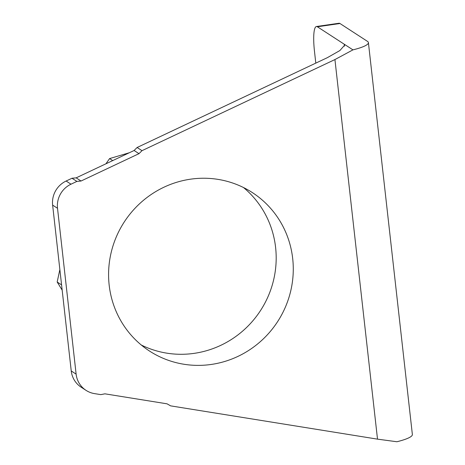 <?xml version="1.0" encoding="UTF-8"?>
<svg xmlns="http://www.w3.org/2000/svg" width="465" height="465" viewBox="0 0 465 465"><rect width="100%" height="100%" fill="white"/><g stroke="black" fill="none" stroke-linecap="round" stroke-linejoin="round"><path stroke-width="0.7" d="M190.54 179.182A94.453 91.448 -57 0 1 252.356 192.586A94.453 91.448 -57 0 1 290.654 291.259A94.453 91.448 -57 0 1 211.319 364.438A94.453 91.448 -57 0 1 149.503 351.04A94.453 91.448 -57 0 1 111.205 252.361A94.453 91.448 -57 0 1 190.54 179.182M243.491 187.529A94.453 91.448 -57 0 1 272.205 285.243A94.453 91.448 -57 0 1 194.231 353.348A94.453 91.448 -57 0 1 141.279 345.001M315.799 63.118L314.48 51.319A29.063 5.551 -98.2 0 1 316.421 26.517A29.063 5.551 -98.2 0 1 317.386 26.778L352.947 49.865A43.594 7.062 -6.4 0 0 368.408 42.606A43.594 7.062 -6.4 0 0 367.437 41.344L339.973 23.512L317.386 26.778M71.238 370.96L76.121 374.127A23.25 22.512 123 0 0 86.048 390.368L81.166 387.194A23.25 22.512 -57 0 1 71.238 370.96L52.632 205.117A23.25 22.512 -57 0 1 66.123 181.025L72.011 178.246L76.155 177.857L134.106 150.491L137.111 147.498L327.325 57.677L339.886 50.545L344.774 45.018L344.24 44.21L344.46 46.186M368.408 42.606L412.368 434.49A43.594 7.062 173.6 0 1 396.907 441.75L377.51 439.146L170.62 405.864L167.045 403.823L104.91 393.826L100.812 394.628L94.5 393.617A23.25 22.512 123 0 1 86.048 390.368M66.123 181.025L71.005 184.192L76.894 181.414L81.038 181.025L138.989 153.659L141.994 150.672L334.934 59.561L352.947 49.865M71.005 184.192A23.25 22.512 123 0 0 57.515 208.285L52.632 205.117M76.121 374.127L57.515 208.285M76.894 181.414L72.011 178.246M129.334 152.747L109.601 158.577L105.939 163.79M59.863 269.555L57.178 282.011L62.165 290.114M141.994 150.672L137.111 147.498M316.421 26.517L339.008 23.25A29.063 5.551 81.8 0 1 339.973 23.512M109.601 158.577L112.704 160.599M57.178 282.011L61.578 284.871M81.038 181.025L76.155 177.857M138.989 153.659L134.106 150.491M377.51 439.146L334.934 59.561"/></g></svg>

